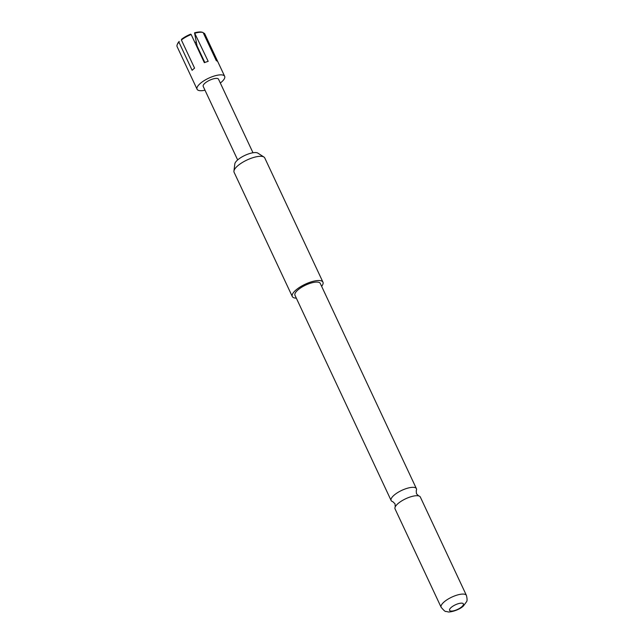 <?xml version="1.0" encoding="UTF-8"?>
<svg xmlns="http://www.w3.org/2000/svg" width="644" height="644" viewBox="0 0 644 644"><rect width="100%" height="100%" fill="white"/><g stroke="black" fill="none" stroke-linecap="round" stroke-linejoin="round"><path stroke-width="0.97" d="M418.681 495.904L416.459 493.755L416.233 490.68A13.967 4.669 154.9 0 0 416.41 488.667A13.967 4.669 154.9 0 0 407.097 488.321A13.967 4.669 154.9 0 0 393.822 495.421A13.967 4.669 154.9 0 0 391.125 500.509A13.967 4.669 154.9 0 0 392.784 501.66L395.005 503.809L395.231 506.884A13.967 4.669 -25.1 0 1 397.759 503.809A13.967 4.669 -25.1 0 1 418.681 495.904A13.967 4.669 -25.1 0 1 420.339 497.055L466.425 595.426A13.967 4.669 -25.1 0 0 457.103 595.08A13.967 4.669 -25.1 0 0 443.837 602.18A13.967 4.669 -25.1 0 0 441.132 607.276C443.901 610.552 445.495 611.921 445.914 611.398L447.797 611.8C448.94 612.677 458.922 610.432 463.422 605.964L466.53 601.746C467.278 600.916 467.246 598.807 466.425 595.426M296.337 298.156A16.921 5.659 -25.1 0 1 292.296 296.522L234.102 172.294A16.921 5.659 -25.1 0 1 233.941 171.095L234.81 163.938A13.017 4.355 -25.1 0 1 237.459 160.115A13.017 4.355 -25.1 0 1 248.624 153.884A13.017 4.355 -25.1 0 1 257.882 153.127L263.943 157.039A16.921 5.659 -25.1 0 1 264.756 157.941L322.95 282.161A16.921 5.659 -25.1 0 1 321.622 286.314M233.941 171.095A16.921 5.659 -25.1 0 1 237.378 166.12A16.921 5.659 -25.1 0 1 259.202 156.355A16.921 5.659 -25.1 0 1 263.943 157.039M292.296 296.522A16.921 5.659 -25.1 0 1 299.879 287.135A16.921 5.659 -25.1 0 1 317.387 280.575A16.921 5.659 -25.1 0 1 322.95 282.161M451.058 607.566A7.615 2.544 154.9 0 0 452.08 611.059A7.615 2.544 154.9 0 0 461.901 606.664A7.615 2.544 154.9 0 0 460.879 603.17A7.615 2.544 154.9 0 0 451.058 607.566M441.132 607.276L395.054 508.905A13.967 4.669 -25.1 0 1 395.231 506.884M391.125 500.509L294.976 295.266A13.967 4.669 -25.1 0 1 297.681 290.17A13.967 4.669 -25.1 0 1 310.947 283.07A13.967 4.669 -25.1 0 1 320.269 283.416L416.41 488.667M220.32 83.028A15.231 5.096 154.9 0 0 224.651 78.053A15.231 5.096 154.9 0 0 224.659 76.322A15.231 5.096 154.9 0 0 210.878 77.224A15.231 5.096 154.9 0 0 197.072 87.512A15.231 5.096 154.9 0 0 197.072 89.242A15.231 5.096 154.9 0 0 204.993 90.208M177.237 44.581L177.663 43.615A14.385 4.806 154.9 0 1 179.209 41.393L178.943 42.166A15.231 5.096 154.9 0 0 177.237 44.581A15.231 5.096 154.9 0 0 177.116 44.903A15.231 5.096 154.9 0 0 177.108 46.634L197.072 89.242M252.987 152.757L218.525 79.196A8.461 2.826 154.9 0 0 210.87 79.695A8.461 2.826 154.9 0 0 203.206 85.41A8.461 2.826 154.9 0 0 203.198 86.377L237.66 159.937M194.955 42.617A14.385 4.806 154.9 0 0 196.307 41.844M224.659 76.322L204.695 33.713A15.231 5.096 154.9 0 0 204.51 33.399L203.44 33.086M191.155 34.51L190.696 34.148A14.385 4.806 154.9 0 0 181.656 39.204L181.383 39.976A15.231 5.096 154.9 0 1 191.155 34.51L204.349 62.677A15.231 5.096 -25.1 0 1 208.181 61.365L194.528 32.836L197.064 45.925L204.824 62.492M202.023 32.2L203.037 32.498A15.231 5.096 154.9 0 1 203.118 32.522L202.047 32.208A14.385 4.806 154.9 0 0 202.023 32.2A14.385 4.806 154.9 0 0 194.528 32.836M203.037 32.498A15.231 5.096 154.9 0 0 194.987 33.198M203.118 32.522L216.312 60.689A15.231 5.096 -25.1 0 1 217.704 61.566L204.51 33.399M178.943 42.166L192.137 70.333A15.231 5.096 -25.1 0 1 194.577 68.143L181.383 39.976"/></g></svg>
